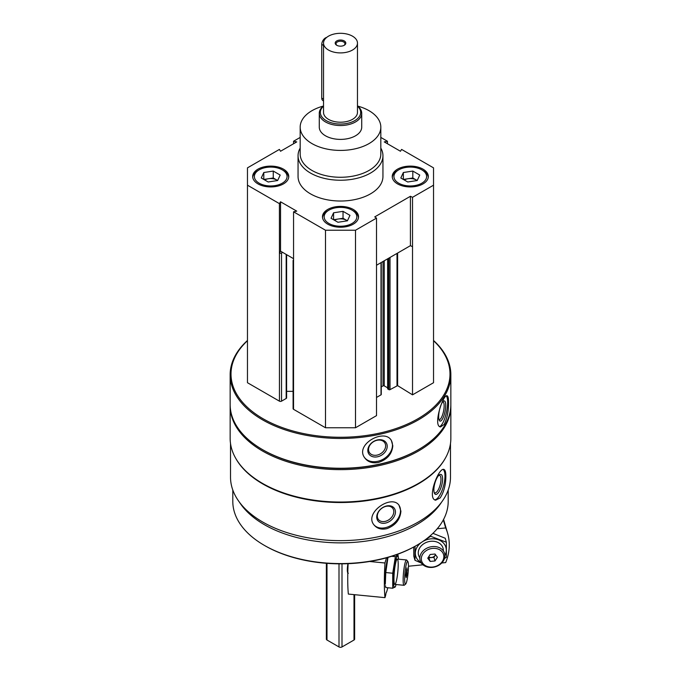 <?xml version="1.0" encoding="UTF-8"?>
<svg xmlns="http://www.w3.org/2000/svg" width="681" height="681" viewBox="0 0 681 681"><rect width="100%" height="100%" fill="white"/><g stroke="black" fill="none" stroke-linecap="round" stroke-linejoin="round"><path stroke-width="1.02" d="M257.971 183.887A18.038 10.411 0 0 0 277.627 186.143A18.038 10.411 0 0 0 288.761 176.524A18.038 10.411 0 0 0 270.723 166.113A18.038 10.411 0 0 0 252.685 176.524A18.038 10.411 0 0 0 257.971 183.887M397.517 183.887A18.038 10.411 0 0 0 417.181 186.143A18.038 10.411 0 0 0 428.315 176.524A18.038 10.411 0 0 0 410.277 166.113A18.038 10.411 0 0 0 392.239 176.524A18.038 10.411 0 0 0 397.517 183.887M380.824 148.083A42.443 24.507 180 0 1 382.943 155.728L382.943 176.524A42.443 24.507 180 0 1 340.5 201.023A42.443 24.507 180 0 1 298.057 176.524L298.057 155.728A42.443 24.507 180 0 1 300.176 148.083M380.824 137.426L387.446 141.248L384.254 141.903L400.462 151.259L401.594 149.42L433.533 167.858L433.533 185.189L412.524 197.311L410.413 196.29L374.737 216.89L376.516 218.107L355.508 230.238L325.492 230.238L293.554 211.8L296.746 211.144L280.538 201.789L279.406 203.628L247.467 185.189L247.467 167.858L279.406 149.42L280.538 151.259L296.746 141.903L293.554 141.248L300.176 137.426M327.748 224.168A18.038 10.411 0 0 0 347.404 226.432A18.038 10.411 0 0 0 358.538 216.805A18.038 10.411 0 0 0 340.5 206.394A18.038 10.411 0 0 0 322.462 216.805A18.038 10.411 0 0 0 327.748 224.168M376.516 218.107L376.516 415.631L355.508 427.762L325.492 427.762L293.537 409.307L293.537 261.163A1.49 0.86 180 0 1 293.094 260.559A1.49 0.86 180 0 1 293.537 259.955L293.554 259.938M279.406 253.009L280.538 251.17L282.641 252.379L281.525 253.017A1.49 0.86 180 0 1 279.431 253.017L279.406 203.628M433.533 340.713A109.496 63.222 180 0 1 411.775 422.041A109.496 63.222 180 0 1 269.225 422.041A109.496 63.222 180 0 1 247.467 340.713M286.616 254.677L286.616 397.874A1.49 0.86 180 0 1 286.182 398.479L281.525 401.169A1.49 0.86 180 0 1 279.431 401.169L247.467 382.713L247.467 185.189M433.533 185.189L433.533 382.713L412.524 394.844L397.619 385.616L397.619 253.06M387.77 388.689L388.817 389.643A0.851 0.494 180 0 0 390.017 389.643L397.619 385.616M387.642 387.838L384.237 385.88L384.237 260.78M381.266 386.902L383.037 385.88A0.851 0.494 180 0 1 384.237 385.88M381.266 262.5L381.266 394.495A0.851 0.494 180 0 1 381.011 394.844L381.011 262.645M376.516 397.44L381.011 394.844M293.537 409.307A1.49 0.86 180 0 1 293.094 408.702L293.094 260.559M293.094 391.354L286.616 391.354M450.482 443.552L450.482 477.143A109.981 63.495 180 0 1 340.5 540.637A109.981 63.495 180 0 1 230.518 477.143L230.518 443.552M445.255 458.356A109.981 63.495 180 0 1 340.5 502.518A109.981 63.495 180 0 1 235.745 458.356M440.173 497.913C443.91 491.988 445.808 484.787 445.851 476.308C445.859 472.197 445.212 469.907 443.918 469.447C438.768 467.038 426.553 498.747 435.644 500.186L440.173 497.913M386.978 528.626C395.584 525.289 400.232 519.467 400.913 511.142L398.998 505.183C391.2 493.972 363.458 513.372 374.235 525.187C377.317 528.72 381.564 529.861 386.978 528.626M433.533 340.483A110.348 63.708 180 0 1 450.848 374.746L450.848 404.548A110.348 63.708 180 0 1 418.526 449.596A110.348 63.708 180 0 1 262.474 449.596A110.348 63.708 180 0 1 230.152 404.548L230.152 374.746A110.348 63.708 180 0 1 247.467 340.483M450.848 374.746A110.348 63.708 180 0 1 340.5 438.453A110.348 63.708 180 0 1 230.152 374.746M444.191 424.433C447.145 418.33 448.592 411.043 448.558 402.573C448.575 398.376 448.081 396.112 447.077 395.78C443.101 393.933 432.631 426.272 440.53 426.927L444.191 424.433M378.244 462.51C387.2 459.615 392.052 454.031 392.801 445.74L391.388 440.522C384.603 427.932 354.98 444.259 364.463 457.496C367.485 461.837 372.081 463.506 378.244 462.51M418.526 449.596L417.93 449.945A109.496 63.222 180 0 1 263.07 449.945L262.474 449.596M450.839 405.238A110.348 63.708 180 0 1 450.848 405.936A110.348 63.708 180 0 1 340.5 469.643A110.348 63.708 180 0 1 230.152 405.936A110.348 63.708 180 0 1 230.161 405.238M450.848 405.936L450.848 438.334A110.348 63.708 180 0 1 418.526 483.382A110.348 63.708 180 0 1 262.474 483.382A110.348 63.708 180 0 1 230.152 438.334L230.152 405.936M418.526 483.382L417.93 483.731A109.496 63.222 180 0 1 263.07 483.731L262.474 483.382M441.509 502.263A107.7 62.175 180 0 1 340.5 542.868A107.7 62.175 180 0 1 239.491 502.263M448.2 490.014L448.2 501.403A107.7 62.175 180 0 1 416.653 545.37A107.7 62.175 180 0 1 264.347 545.37A107.7 62.175 180 0 1 232.8 501.403L232.8 490.014M416.653 545.37L415.904 545.804A106.636 61.562 180 0 1 265.096 545.804L264.347 545.37M446.302 395.967A15.918 4.444 -78.1 0 1 447.647 402.377A15.918 4.444 -78.1 0 1 439.688 426.527M445.732 405.416A10.326 2.886 -78.1 0 1 443.297 417.291A10.326 2.886 -78.1 0 1 439.347 420.509A10.326 2.886 -78.1 0 1 439.381 410.422A10.326 2.886 -78.1 0 1 443.408 401.177A10.326 2.886 -78.1 0 1 445.732 405.416M442.71 401.867A9.091 2.537 -78.1 0 1 442.914 401.875A9.091 2.537 -78.1 0 1 444.148 405.842A9.091 2.537 -78.1 0 1 442.429 415.214A9.091 2.537 -78.1 0 1 439.168 419.666A9.091 2.537 -78.1 0 1 438.99 419.598M391.183 440.215A15.918 12.215 -32.2 0 1 392.469 445.221A15.918 12.215 -32.2 0 1 381.079 460.237A15.918 12.215 -32.2 0 1 364.258 457.164M387.217 446.319A10.326 7.917 -32.2 0 1 372.669 456.679A10.326 7.917 -32.2 0 1 372.669 442.08A10.326 7.917 -32.2 0 1 387.217 446.319M385.633 445.893A9.091 6.972 -32.2 0 1 379.002 454.525A9.091 6.972 -32.2 0 1 369.408 452.542A9.091 6.972 -32.2 0 1 373.375 441.79A9.091 6.972 -32.2 0 1 384.782 442.846A9.091 6.972 -32.2 0 1 385.633 445.893M443.178 469.456A15.918 5.491 -74.9 0 1 444.974 476.079A15.918 5.491 -74.9 0 1 441.594 491.546A15.918 5.491 -74.9 0 1 434.844 499.828M442.616 478.998A10.326 3.558 -74.9 0 1 439.398 491.112A10.326 3.558 -74.9 0 1 434.487 493.333A10.326 3.558 -74.9 0 1 434.81 483.476A10.326 3.558 -74.9 0 1 439.483 474.793A10.326 3.558 -74.9 0 1 442.616 478.998M438.811 475.347A9.091 3.133 -74.9 0 1 439.492 475.329A9.091 3.133 -74.9 0 1 440.973 479.347A9.091 3.133 -74.9 0 1 438.819 488.686A9.091 3.133 -74.9 0 1 434.767 492.882A9.091 3.133 -74.9 0 1 434.189 492.516M398.734 504.876A15.918 11.781 -38.9 0 1 400.505 510.639A15.918 11.781 -38.9 0 1 390.17 525.885A15.918 11.781 -38.9 0 1 373.971 524.847M395.44 512.001A10.326 7.636 -38.9 0 1 381.403 523.076A10.326 7.636 -38.9 0 1 381.403 508.486A10.326 7.636 -38.9 0 1 395.44 512.001M393.797 511.661A9.091 6.725 -38.9 0 1 387.753 520.437A9.091 6.725 -38.9 0 1 378.491 519.586A9.091 6.725 -38.9 0 1 381.334 508.647A9.091 6.725 -38.9 0 1 392.631 508.162A9.091 6.725 -38.9 0 1 393.797 511.661M293.554 143.742L293.554 141.248M387.446 143.742L387.446 141.248M412.524 394.844L412.524 197.311M355.508 427.762L355.508 230.238M325.492 427.762L325.492 230.238M293.554 261.181L293.554 211.8M412.524 246.701L410.413 245.671L376.516 265.241M293.554 258.686L282.641 252.379M410.413 245.671L410.413 196.29M280.538 251.17L280.538 201.789M357.67 106.074A40.324 23.282 180 0 1 369.008 110.68A40.324 23.282 180 0 1 380.824 127.143A40.324 23.282 180 0 1 340.5 150.416A40.324 23.282 180 0 1 300.176 127.143A40.324 23.282 180 0 1 323.33 106.074M357.474 105.93A21.222 12.249 180 0 1 361.722 113.276L361.722 127.143A21.222 12.249 180 0 1 340.5 139.392A21.222 12.249 180 0 1 319.278 127.143L319.278 113.276A21.222 12.249 180 0 1 323.526 105.93M380.824 127.143L380.824 154A40.324 23.282 180 0 1 340.5 177.273A40.324 23.282 180 0 1 300.176 154L300.176 127.143M382.943 155.728A42.443 24.507 180 0 1 340.5 180.235A42.443 24.507 180 0 1 298.057 155.728M428.272 177.213A18.038 10.411 0 0 0 423.029 170.548L421.828 169.85A16.344 9.432 0 0 0 398.725 169.85A16.344 9.432 0 0 0 398.725 183.198A16.344 9.432 0 0 0 421.828 183.198A16.344 9.432 0 0 0 421.828 169.85M398.725 169.85L397.517 170.548A18.038 10.411 0 0 0 392.282 177.213M404.276 179.988A8.487 4.903 180 0 1 408.081 178.72A8.487 4.903 180 0 1 416.278 179.988A8.487 4.903 180 0 1 417.104 180.542M403.348 172.523L403.348 179.452L412.814 177.988L417.206 180.525L407.74 181.989L400.811 177.988L403.348 172.523L412.814 171.059L419.743 175.06L417.206 180.525M412.814 177.988L412.814 171.059M288.718 177.213A18.038 10.411 0 0 0 283.483 170.548L282.274 169.85A16.344 9.432 0 0 0 259.172 169.85A16.344 9.432 0 0 0 259.172 183.198A16.344 9.432 0 0 0 282.274 183.198A16.344 9.432 0 0 0 282.274 169.85M259.172 169.85L257.971 170.548A18.038 10.411 0 0 0 252.728 177.213M358.495 217.503A18.038 10.411 0 0 0 353.252 210.829L352.051 210.14A16.344 9.432 0 0 0 328.949 210.14A16.344 9.432 0 0 0 328.949 223.479A16.344 9.432 0 0 0 352.051 223.479A16.344 9.432 0 0 0 352.051 210.14M328.949 210.14L327.748 210.829A18.038 10.411 0 0 0 322.505 217.503M264.722 179.988A8.487 4.903 180 0 1 268.527 178.72A8.487 4.903 180 0 1 276.724 179.988A8.487 4.903 180 0 1 277.55 180.542M263.794 172.523L263.794 179.452L273.26 177.988L277.652 180.525L268.186 181.989L261.257 177.988L263.794 172.523L273.26 171.059L280.189 175.06L277.652 180.525M273.26 177.988L273.26 171.059M334.499 220.269A8.487 4.903 180 0 1 338.304 219.001A8.487 4.903 180 0 1 346.501 220.269A8.487 4.903 180 0 1 347.327 220.823M333.571 212.804L333.571 219.733L343.037 218.269L347.429 220.806L337.963 222.27L331.034 218.269L333.571 212.804L343.037 211.34L349.966 215.341L347.429 220.806M343.037 218.269L343.037 211.34M386.476 557.816L384.961 562.991A63.665 8.666 95.6 0 0 384.961 597.646L348.34 594.07A63.665 8.666 -84.4 0 1 348.119 563.681M387.855 587.754L386.578 592.104A3.822 0.519 95.6 0 0 386.51 592.061A3.822 0.519 95.6 0 0 385.701 595.117L384.961 597.646M369.621 561.493L384.961 562.991M407.859 561.51L406.727 560.105A12.735 1.737 95.6 0 0 406.497 559.961A12.735 1.737 95.6 0 0 404.293 566.694A12.735 1.737 95.6 0 0 403.135 579.88A12.735 1.737 95.6 0 0 404.02 585.302A12.735 1.737 95.6 0 0 404.276 585.209L405.655 584.051A11.432 1.558 95.6 0 0 408.098 572.908A11.432 1.558 95.6 0 0 407.859 561.51A11.432 1.558 95.6 0 0 405.791 566.745A11.432 1.558 95.6 0 0 404.642 579.267A11.432 1.558 95.6 0 0 405.655 584.051M406.957 574.832L406.14 577.624L405.731 575.547L406.957 567.903L406.957 574.832L405.799 574.721M406.378 569.869L407.366 569.971M387.932 557.407A15.706 2.137 95.6 0 0 385.097 579.863A15.706 2.137 95.6 0 0 385.31 584.23L385.769 572.551L387.966 557.484M398.564 559.186A15.706 2.137 95.6 0 0 398.487 558.429L398.027 555.109L395.38 556.666L392.724 573.223L392.724 588.231L385.769 587.55L385.497 585.669M398.487 558.429A15.706 2.137 95.6 0 0 398.351 557.586A15.706 2.137 95.6 0 0 395.406 561.663A15.706 2.137 95.6 0 0 393.465 580.68A15.706 2.137 95.6 0 0 395.865 585.26A15.706 2.137 95.6 0 0 396.095 584.536M392.724 588.231L395.38 586.673M393.959 578.986A12.735 1.737 95.6 0 0 394.622 584.264A12.735 1.737 95.6 0 0 397.806 571.904A12.735 1.737 95.6 0 0 397.074 559.161A12.735 1.737 95.6 0 0 393.959 578.986M398.027 555.109L395.848 554.896M392.724 573.223L385.769 572.551M395.38 556.666L391.626 556.3M441.748 562.974L445.68 562.591A63.665 51.254 163.7 0 0 447.587 533.146A63.665 51.254 163.7 0 0 445.68 527.937L437.211 528.762M422.978 564.804L408.455 566.226M445.68 527.937L443.322 519.901M444.923 555.764A12.735 10.249 163.7 0 0 444.582 553.406A12.735 10.249 163.7 0 0 429.481 547.149A12.735 10.249 163.7 0 0 420.143 560.565A12.735 10.249 163.7 0 0 433.814 567.171A12.735 10.249 163.7 0 0 444.923 555.764M443.85 556.624A11.432 9.202 163.7 0 0 426.944 550.197A11.432 9.202 163.7 0 0 426.944 566.362A11.432 9.202 163.7 0 0 443.85 556.624M430.162 554.496L434.997 554.028L437.415 557.254L434.997 560.957L430.162 561.425L427.753 558.199L430.162 554.496M428.519 557.024L430.162 561.425M429.107 557.807L433.933 557.33L434.997 560.957M433.933 557.33L435.585 554.811M428.664 556.794A4.137 3.328 163.7 0 0 435.448 554.632M432.92 533.325L445.212 538.228L446.387 542.246L430.69 536.27L424.97 539.982M415.027 546.307L415.001 560.318L413.827 556.3L413.716 547.03M421.164 542.604A15.706 12.641 163.7 0 0 417.402 559.407A15.706 12.641 163.7 0 0 421.045 562.591M444.914 555.602A15.706 12.641 163.7 0 0 446.293 550.171A15.706 12.641 163.7 0 0 438.479 539.795A15.706 12.641 163.7 0 0 422.91 541.429M415.001 560.318L421.352 563.051M444.48 558.531L446.387 557.254L446.387 542.246M443.365 550.461A12.735 10.249 163.7 0 0 427.677 541.923A12.735 10.249 163.7 0 0 419.819 557.782M430.69 536.27L430.486 535.564M343.922 45.448A4.461 2.571 0 0 0 344.961 43.797A4.461 2.571 0 0 0 340.5 41.226A4.461 2.571 0 0 0 336.039 43.797A4.461 2.571 0 0 0 337.078 45.448M336.746 45.269L336.746 45.269A5.303 3.064 180 0 1 336.746 40.937A5.303 3.064 180 0 1 344.254 40.937A5.303 3.064 180 0 1 344.254 45.269A5.303 3.064 180 0 1 336.746 45.269M357.474 43.107L357.474 112.416A16.974 9.798 180 0 1 340.5 122.214A16.974 9.798 180 0 1 323.526 112.416L323.526 43.107A16.974 9.798 180 0 1 334.005 34.05A16.974 9.798 180 0 1 352.503 36.178A16.974 9.798 180 0 1 357.474 43.107A16.974 9.798 180 0 1 340.5 52.905A16.974 9.798 180 0 1 323.526 43.107M354.631 594.683L354.631 639.153A2.12 1.226 180 0 1 354.001 640.021L341.998 646.95A2.12 1.226 180 0 1 339.002 646.95L326.999 640.021A2.12 1.226 180 0 1 326.369 639.153L326.369 563.289M357.474 106.134A20.158 11.637 180 0 1 353.694 121.209A20.158 11.637 180 0 1 327.306 121.209A20.158 11.637 180 0 1 323.526 106.134M361.722 113.276A21.222 12.249 180 0 1 340.5 125.534A21.222 12.249 180 0 1 319.278 113.276M326.625 37.455A5.303 3.064 120 0 0 321.747 44.401L321.747 98.115A5.303 3.064 120 0 0 322.845 100.55L323.526 100.941M279.431 401.169L279.431 253.017M281.525 401.169L281.525 253.017M397.006 385.608L397.006 253.409M390.017 389.643L390.017 257.444M388.817 389.643L388.817 258.142M387.77 389.038L387.77 258.746M383.037 385.88L383.037 261.478M286.182 398.479L286.182 254.422M347.319 569.946A5.065 0.69 -84.4 0 1 347.974 563.681M339.002 646.95L339.002 563.825M341.998 646.95L341.998 563.825M326.999 640.021L326.999 563.34M354.001 640.021L354.001 594.624M323.526 45.431L321.747 44.401M323.526 99.145L321.747 98.115M387.642 388.868L387.642 258.814M384.356 583.387L385.233 583.472M394.844 584.409L404.02 585.302M386.425 558.003L387.702 558.131M397.321 559.067L406.497 559.961M347.957 563.681L347.31 570.048C347.404 572.534 347.761 573.589 348.383 573.215M395.865 585.26L395.338 586.835M447.587 533.146L443.569 519.424"/></g></svg>
